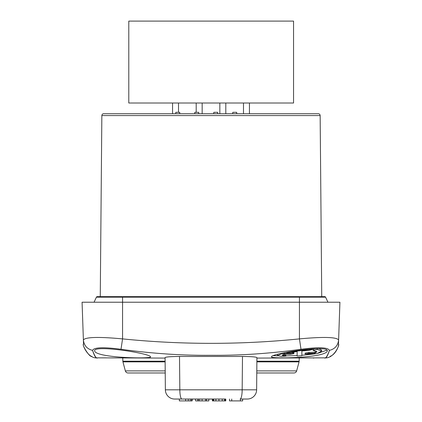 <?xml version="1.0" encoding="UTF-8"?>
<svg xmlns="http://www.w3.org/2000/svg" width="422" height="422" viewBox="0 0 422 422"><rect width="100%" height="100%" fill="white"/><g stroke="black" fill="none" stroke-linecap="round" stroke-linejoin="round"><path stroke-width="0.63" d="M188.223 399.038L188.223 400.9L179.355 400.9L179.355 399.038L197.871 399.038L197.871 400.9L208.827 400.9L208.827 399.038L212.419 399.038L212.419 400.9L225.253 400.9L225.253 399.038L212.419 399.038M225.058 399.038L174.682 399.038A9.31 9.31 0 0 1 165.371 389.812L165.092 357.582L165.371 389.812A9.31 9.31 -90 0 0 174.682 399.038A9.31 9.31 -90 0 1 165.371 389.812L179.835 389.812L179.508 356.458C170.578 356.558 165.772 356.933 165.092 357.582M247.318 399.038A9.31 9.31 90 0 0 256.629 389.812A9.31 9.31 90 0 1 247.318 399.038L240.092 399.038A9.31 2.078 -90 0 0 242.165 389.812L242.492 356.458L179.508 356.458M208.827 399.038L197.871 399.038M225.058 400.9L225.754 400.9L225.754 399.038M213.057 399.038L213.057 400.9M206.611 399.038L206.611 400.9M195.65 399.038L195.65 400.9L197.871 400.9M198.266 399.038L198.266 400.9M188.223 400.9L192.142 400.9L192.142 399.038M229.505 399.038L229.505 400.9L242.645 400.9L242.645 399.038M231.72 399.038L231.72 400.9M240.429 399.038L240.429 400.9M83.514 343.492L83.387 339.947C84.004 345.518 87.064 348.994 92.576 350.387C94.438 356.332 96.158 358.821 97.74 357.845C96.443 358.842 94.723 356.358 92.576 350.387C93.937 347.332 103.411 346.963 120.998 349.279C152.12 353.562 182.119 355.567 211 355.298C239.881 355.567 269.88 353.562 301.002 349.279C318.589 346.963 328.063 347.332 329.424 350.387C327.277 356.358 325.557 358.842 324.26 357.845C325.842 358.821 327.562 356.332 329.424 350.387C334.936 348.994 337.996 345.518 338.613 339.947C336.429 337.03 323.368 336.677 299.435 338.892L301.002 349.279M150.49 356.87C152.938 358.916 97.118 358.178 94.639 351.078C92.64 344.231 151.962 353.763 150.49 356.87M325.589 297.178A0.928 0.928 0 0 0 324.745 296.64A0.928 0.928 0 0 1 325.589 297.178L327.941 302.226L325.589 297.178L96.411 297.178A0.928 0.928 0 0 1 97.255 296.64A0.928 0.928 0 0 0 96.411 297.178L94.059 302.226L96.411 297.178A0.928 0.928 0 0 1 98.099 297.178A0.928 0.928 0 0 0 97.255 296.64L122.565 296.64L122.565 302.226L82.074 302.226L83.387 339.947C85.571 337.03 98.632 336.677 122.565 338.892C181.523 344.827 240.477 344.827 299.435 338.892L299.435 296.64L122.565 296.64M120.998 349.279L122.565 338.892L122.565 302.226L339.926 302.226L338.486 343.503L339.926 302.226M323.901 297.178A0.928 0.928 0 0 1 324.745 296.64L321.733 296.64L320.15 115.57A1.862 1.862 0 0 0 318.288 113.724L179.725 113.724L179.725 112.326L175.81 112.326L175.81 113.724M165.224 372.974L128.051 372.974A2.79 2.79 0 0 1 125.355 370.901L165.208 370.901M256.776 372.974L293.949 372.974A2.79 2.79 0 0 0 296.645 370.901L299.066 361.86L256.871 361.86M165.092 358.078L97.74 357.845C87.686 359.27 81.821 343.418 83.54 344.32L83.535 344.12C81.414 344.384 89.991 358.13 91.769 356.258L91.738 356.242M256.908 357.582L256.629 389.812L256.908 357.582C256.228 356.933 251.422 356.558 242.492 356.458M327.335 351.078C329.244 344.162 269.864 353.847 271.483 356.864C270.064 358.916 324.84 358.146 327.335 351.078M326.739 350.181L317.777 353.351M314.912 353.873L301.872 355.308M297.13 355.577L285.889 355.899M277.57 355.878L273.482 355.662M301.872 354.754L301.872 350.935L301.872 354.754M301.872 355.693L297.13 356.026L297.13 351.531L297.13 355.092M308.888 352.428L305.122 353.093L305.122 354.037L308.888 353.378L314.828 353.203L314.828 352.254L308.888 352.428L308.888 353.378M316.606 351.326L314.828 352.254M314.886 348.725L313.113 349.432L313.113 350.387L317.402 349.448L321.627 351.057L317.402 353.462L314.089 353.926L305.122 354.037M321.627 351.057L321.627 350.102L319.19 348.746M285.889 356.115L281.601 356.421L277.375 355.619L281.601 353.768L284.913 353.409L293.881 353.689L290.114 354.285L284.175 354.222L282.118 355.329L285.889 356.115L285.889 355.182L282.719 354.791M277.544 354.396L277.375 355.619M293.881 353.689L293.881 352.745L291.059 352.555M286.659 352.497L285.631 352.476M297.13 351.531L290.289 352.708L286.659 352.739L287.778 352.291L311.225 349.295L312.343 349.527L308.714 350.46L301.872 350.935M314.828 353.203L316.885 351.774L313.113 350.387M100.267 296.64L101.85 115.57L320.15 115.57M172.556 103.015L172.556 113.724L103.712 113.724A1.862 1.862 0 0 0 101.85 115.57M103.712 113.724L318.288 113.724M232.78 113.724L232.78 112.326L236.695 112.326L236.695 113.724M213.79 113.724L213.79 112.326L217.705 112.326L217.705 113.724M194.8 113.724L194.8 112.326L198.715 112.326L198.715 113.724M178.511 103.015L178.511 112.326M293.554 103.015L128.789 103.015L128.789 21.1L293.554 21.1L293.554 103.015M196.198 103.015L196.198 112.326M202.159 103.015L202.159 113.724M219.841 103.015L219.841 113.724M225.802 103.015L225.802 113.724M243.489 103.015L243.489 113.724M249.444 103.015L249.444 113.724M222.236 399.038L222.236 400.9M224.43 399.038L224.43 400.9M213.775 399.038L213.775 400.9M215.879 399.038L215.879 400.9M218.955 399.038L218.955 400.9M199.664 399.038L199.664 400.9M202.085 399.038L202.085 400.9M205.572 399.038L205.572 400.9M191.63 399.038L191.63 400.9M185.675 400.9L185.675 399.038M190.29 399.038L190.29 400.9M256.629 389.812L179.835 389.812A9.31 2.078 -90 0 0 181.908 399.038M122.755 358.078L122.839 361.206L165.123 361.206M165.129 361.86L122.934 361.86L122.839 361.206M256.877 361.206L299.161 361.206L299.066 361.86M256.792 370.901L296.645 370.901M311.225 349.295L311.225 348.878M317.402 349.448L317.402 348.704M292.905 353.515L292.905 352.57M285.436 356.036L285.436 355.102M281.601 353.768L281.601 353.372M284.913 352.628L284.913 353.409M299.435 296.64L324.745 296.64M125.355 370.901L122.934 361.86M299.161 361.206L299.245 358.078M256.908 358.078L324.26 357.845C334.314 359.27 340.179 343.418 338.46 344.32M313.741 358.078L313.367 358.078M286.659 352.739L286.659 352.264M312.343 349.527L312.343 348.815M330.262 356.242L330.231 356.258C335.052 354.902 339.156 346.362 338.465 344.115"/></g></svg>
